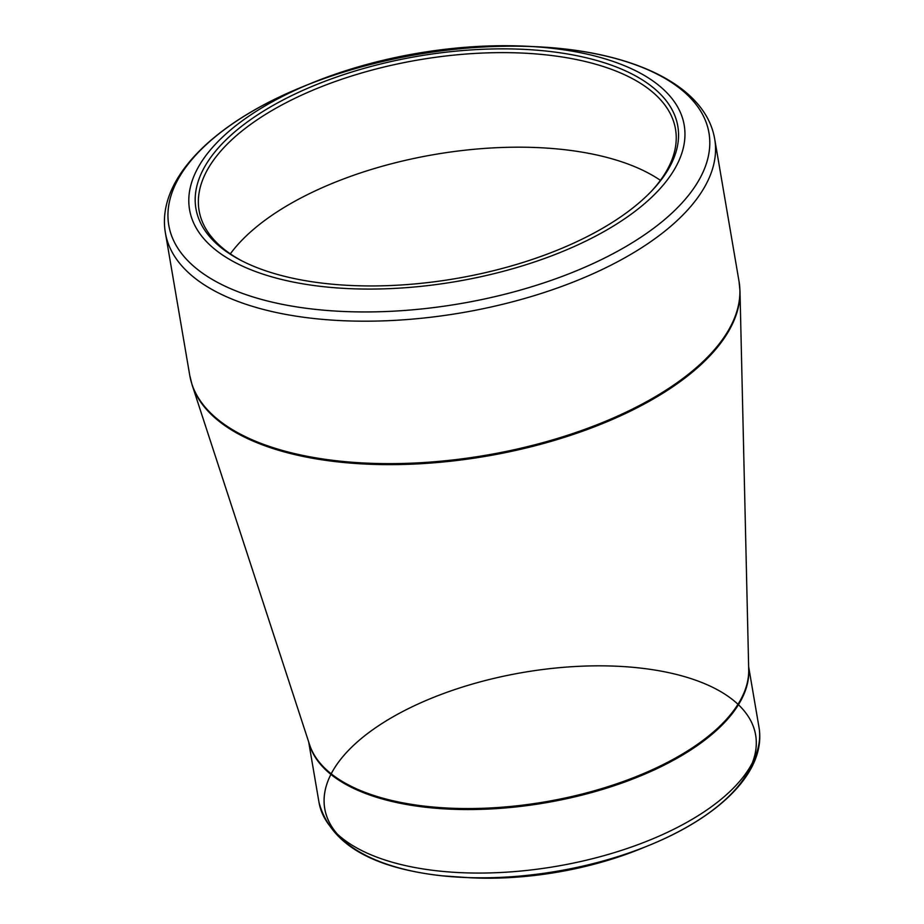 <?xml version="1.0" encoding="UTF-8"?>
<svg xmlns="http://www.w3.org/2000/svg" width="924" height="924" viewBox="0 0 924 924"><rect width="100%" height="100%" fill="white"/><g stroke="black" fill="none" stroke-linecap="round" stroke-linejoin="round"><path stroke-width="1.39" d="M546.858 51.132A244.433 112.774 170.3 0 1 652.563 190.021A244.433 112.774 170.3 0 1 240.956 260.383A244.433 112.774 170.3 0 1 253.407 117.683A244.433 112.774 170.3 0 1 546.858 51.132M549.768 48.048A250.901 115.754 -9.7 0 0 526.772 46.258A250.901 115.754 -9.7 0 0 311.85 82.998A250.901 115.754 -9.7 0 0 250.081 269.415A250.901 115.754 -9.7 0 0 632.478 213.248A250.901 115.754 -9.7 0 0 549.768 48.048M748.636 666.643L758.985 727.223A223.181 102.968 -9.7 0 1 661.503 835.053A223.181 102.968 -9.7 0 1 438.577 870.986A223.181 102.968 -9.7 0 1 319.011 802.425C330.018 843.369 370.928 867.821 441.753 875.779L470.512 877.777A199.157 91.88 -9.7 0 0 641.106 848.613L649.098 845.345A218.561 100.832 170.3 0 1 324.093 801.189A218.561 100.832 170.3 0 1 647.389 668.941A218.561 100.832 170.3 0 1 649.098 845.345A218.561 100.832 170.3 0 1 461.885 877.35A218.561 100.832 170.3 0 1 404.92 710.383A218.561 100.832 170.3 0 1 753.776 727.742A218.561 100.832 170.3 0 1 461.885 877.35A218.561 100.832 170.3 0 1 441.857 875.779M660.406 180.342A241.661 111.492 -9.7 0 0 562.185 149.434A241.661 111.492 -9.7 0 0 230.33 253.857M651.536 191.106A241.661 111.492 -9.7 0 0 675.502 129.106A241.661 111.492 -9.7 0 0 546.026 54.874A241.661 111.492 -9.7 0 0 304.643 93.774A241.661 111.492 -9.7 0 0 199.087 210.533A241.661 111.492 -9.7 0 0 242.284 261.065M311.85 82.998L302.333 86.891A274.012 126.415 -9.7 0 0 304.481 308.05A274.012 126.415 -9.7 0 0 709.794 142.25A274.012 126.415 -9.7 0 0 302.333 86.891L302.333 86.891A274.012 126.415 -9.7 0 0 168.041 218.838A274.012 126.415 -9.7 0 0 315.581 309.39A274.012 126.415 -9.7 0 0 680.122 204.978A274.012 126.415 -9.7 0 0 562.162 48.729A274.012 126.415 -9.7 0 0 537.04 46.766A274.012 126.415 -9.7 0 0 171.102 234.326A274.012 126.415 -9.7 0 0 608.466 256.087A274.012 126.415 -9.7 0 0 537.04 46.766L526.772 46.258M192.123 384.973L309.586 744.698A223.262 103.003 -9.7 0 0 545.322 801.813A223.262 103.003 -9.7 0 0 748.706 669.634L739.997 291.326A278.551 128.505 170.3 0 1 339.27 462.046A278.551 128.505 170.3 0 1 192.123 384.973L189.767 375.456A278.632 128.552 -9.7 0 0 339.05 461.041A278.632 128.552 -9.7 0 0 617.359 416.193A278.632 128.552 -9.7 0 0 739.061 281.566L714.714 139.12A278.632 128.552 170.3 0 1 593.012 273.747A278.632 128.552 170.3 0 1 314.703 318.595A278.632 128.552 170.3 0 1 165.419 233.01C156.11 179.499 213.317 122.984 302.333 86.891M748.659 667.96A223.181 102.968 170.3 0 1 545.495 802.817A223.181 102.968 170.3 0 1 309.055 743.104M189.767 375.456L165.419 233.01M319.011 802.425L308.651 741.856M758.985 727.223C766.47 771.228 720.235 816.446 649.098 845.345M739.061 281.566L739.997 291.326M714.714 139.12C705.728 85.551 632.986 51.247 537.04 46.766"/></g></svg>
